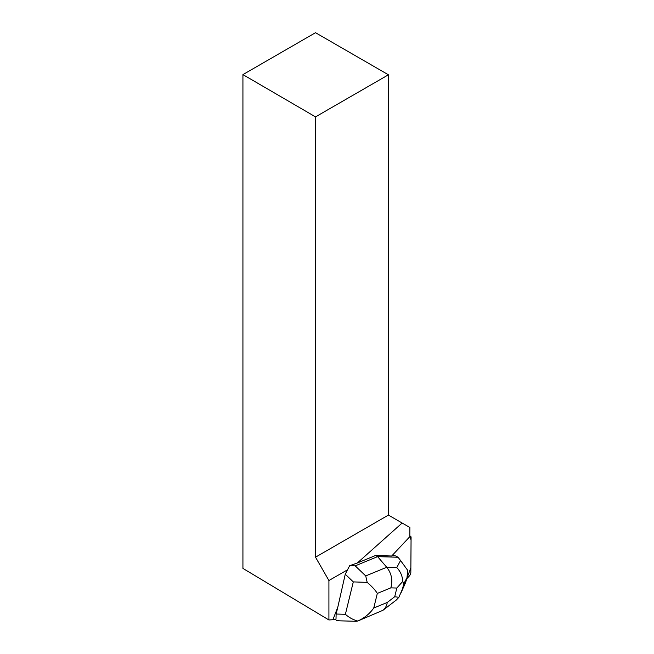 <?xml version="1.0" encoding="UTF-8"?>
<svg xmlns="http://www.w3.org/2000/svg" width="654" height="654" viewBox="0 0 654 654"><rect width="100%" height="100%" fill="white"/><g stroke="black" fill="none" stroke-linecap="round" stroke-linejoin="round"><path stroke-width="0.98" d="M406.714 578.79L409.142 576.199A3.286 1.496 117.6 0 0 410.835 572.364L411.072 537.474A3.286 1.496 117.6 0 0 410.573 536.28A3.286 1.496 117.6 0 0 409.805 536.288L411.055 540.114L410.867 567.721L406.714 578.79M375.486 555.516L357.305 563.004L402.145 523.02L409.862 527.476L409.796 536.811A3.295 1.496 -62.4 0 0 409.208 537.335L391.681 556.006L375.486 555.516L377.611 556.628L355.196 565.857L365.725 575.912L386.743 567.263C391.558 573.411 392.923 580.278 390.839 587.856L377.317 593.423C375.453 590.292 372.077 586.613 367.18 582.387L353.299 581.896L345.255 574.212L337.832 607.051L332.919 619.714L328.921 619.967L242.928 568.4L242.928 74.605L315.514 32.7L388.419 74.793L315.514 116.878L315.514 557.183L388.419 515.09L388.419 74.793M357.305 563.004L349.653 565.702L355.196 565.857M402.145 523.02L388.419 515.09M315.514 557.183L328.921 580.539L328.921 619.967M346.653 570.304L328.921 580.539M337.832 607.051L336.131 614.032L336.001 619.134L332.919 619.714M315.514 116.878L242.928 74.605M402.733 581.431L403.747 583.793L402.504 588.911L398.866 597.306L394.705 596.734L396.831 588.044L402.733 581.431C402.488 576.109 400.493 571.49 396.765 567.566L386.743 567.263L377.611 556.628L398.049 557.249L395.425 555.884L391.901 555.777M356.242 621.3L339.72 620.826L336.303 620.409L335.453 619.24M345.255 574.212L349.653 565.702M356.185 621.292L357.746 621.03C364.392 618.071 369.731 613.738 373.753 608.016L387.274 602.448C386.702 605.857 385.271 608.473 382.966 610.288L357.779 621.022M336.131 614.032L345.386 614.294C349.04 617.548 353.16 619.796 357.746 621.03M396.765 567.566L400.55 560.519L407.777 570.468L406.952 577.842L403.747 583.793M400.55 560.519L398.049 557.249M400.673 593.636L405.611 582.526L406.952 577.842M398.866 597.306L396.308 600.037M367.18 582.387L365.725 575.912M345.386 614.294L353.299 581.896M387.274 602.448L394.705 596.734M396.831 588.044L390.839 587.856M377.317 593.423L373.753 608.016M402.504 588.911L406.363 580.237M409.805 535.879L410.573 536.28M382.966 610.288L396.218 600.102"/></g></svg>
